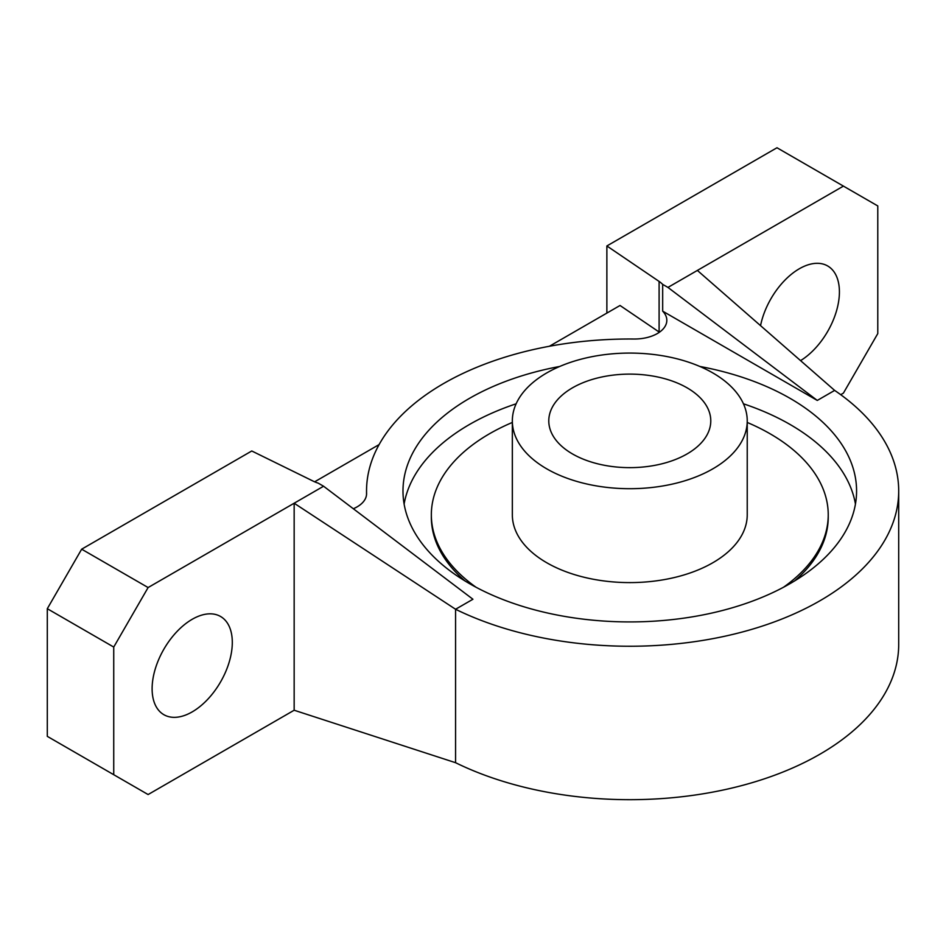 <?xml version="1.0" encoding="UTF-8"?>
<svg xmlns="http://www.w3.org/2000/svg" width="946" height="946" viewBox="0 0 946 946"><rect width="100%" height="100%" fill="white"/><g stroke="black" fill="none" stroke-linecap="round" stroke-linejoin="round"><path stroke-width="1.42" d="M512.342 420.887L512.342 514.801A117.446 67.805 0 0 0 546.741 562.74A117.446 67.805 0 0 0 674.735 577.438A117.446 67.805 0 0 0 747.234 514.801L747.234 420.887A117.446 67.805 180 0 1 674.735 483.536A117.446 67.805 180 0 1 546.741 468.838A117.446 67.805 180 0 1 512.342 420.887A117.446 67.805 180 0 1 584.841 358.238A117.446 67.805 180 0 1 712.835 372.937A117.446 67.805 180 0 1 747.234 420.887M783.465 587.277A198.447 114.572 0 0 0 828.235 514.801A198.447 114.572 0 0 0 770.103 433.788A198.447 114.572 0 0 0 747.234 422.448M512.342 422.448A198.447 114.572 0 0 0 431.341 514.801A198.447 114.572 0 0 0 476.098 587.277M572.507 453.95A81.001 46.768 180 0 1 548.786 420.887A81.001 46.768 180 0 1 598.783 377.679A81.001 46.768 180 0 1 687.056 387.813A81.001 46.768 180 0 1 710.777 420.887A81.001 46.768 180 0 1 660.781 464.084A81.001 46.768 180 0 1 572.507 453.95M699.803 366.445A226.792 130.938 180 0 1 790.158 398.396A226.792 130.938 180 0 1 856.579 490.986A226.792 130.938 180 0 1 716.571 611.956A226.792 130.938 180 0 1 469.417 583.576A226.792 130.938 180 0 1 402.984 490.986A226.792 130.938 180 0 1 559.76 366.445M855.444 504.052A226.792 130.938 0 0 0 790.158 424.529A226.792 130.938 0 0 0 743.45 403.8M516.126 403.8A226.792 130.938 0 0 0 404.119 504.052M152.117 688.735A56.701 32.732 120 0 0 163.859 714.691A56.701 32.732 120 0 0 207.552 699.496A56.701 32.732 120 0 0 232.302 642.44A56.701 32.732 120 0 0 220.56 616.485A56.701 32.732 120 0 0 176.867 631.668A56.701 32.732 120 0 0 152.117 688.735M800.564 360.627A56.701 32.732 120 0 0 839.409 291.924A56.701 32.732 120 0 0 827.667 265.968A56.701 32.732 120 0 0 788.858 276.409A56.701 32.732 120 0 0 760.549 325.649M431.341 514.801L431.341 517.107A198.447 114.572 0 0 0 465.006 580.962M659.409 332.223A32.401 18.707 0 0 0 659.102 332.011L659.102 281.423A32.401 18.707 180 0 1 662.673 284.379L667.947 287.418L843.418 186.114L776.985 147.753L606.871 245.96L606.871 313.091M314.64 481.81L379.11 444.585M455.57 762.701L455.57 609.259L472.929 599.244L323.579 486.232L318.305 483.193A32.401 18.707 180 0 1 313.185 481.136L251.766 450.982L81.663 549.188L148.108 587.549L113.733 647.064L47.3 608.704L47.3 736.355L148.108 794.545L294.159 710.233L455.57 762.701A268.912 155.262 0 0 0 742.634 785.346A268.912 155.262 0 0 0 898.7 644.427L898.7 490.986A268.912 155.262 180 0 1 742.634 631.916A268.912 155.262 180 0 1 455.57 609.259L294.159 503.225L294.159 710.233M794.557 580.962A198.447 114.572 0 0 0 828.235 517.107L828.235 514.801M659.102 281.423L606.871 245.96M148.108 587.549L323.579 486.232M47.3 608.704L81.663 549.188M667.947 287.418L817.285 400.43L834.644 390.414A268.912 155.262 180 0 1 898.7 490.986M697.368 270.426L834.644 390.414M840.71 394.683L843.418 393.11L877.782 333.595L877.782 205.944L843.418 186.114M113.733 647.064L113.733 774.703M662.673 284.379L662.673 311.163L817.285 400.43M662.673 311.163A32.401 18.707 180 0 1 666.824 320.316A32.401 18.707 180 0 1 633.915 339.023A263.248 151.987 0 0 0 366.54 490.986A263.248 151.987 0 0 0 366.575 493.374A32.401 18.707 180 0 1 366.575 493.67A32.401 18.707 180 0 1 353.331 508.747M659.102 332.011L620.032 305.487L549.413 346.26M366.54 490.986L366.54 494.557"/></g></svg>
